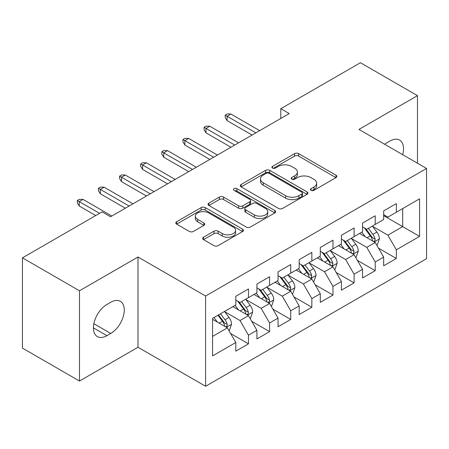 <?xml version="1.0" encoding="UTF-8"?>
<svg xmlns="http://www.w3.org/2000/svg" width="449" height="449" viewBox="0 0 449 449"><rect width="100%" height="100%" fill="white"/><g stroke="black" fill="none" stroke-linecap="round" stroke-linejoin="round"><path stroke-width="0.67" d="M311.062 190.325A2.054 1.184 0 0 0 313.963 190.325L335.992 177.608A2.93 1.695 0 0 0 336.851 176.412A2.93 1.695 0 0 0 335.992 175.211L298.675 153.665A2.93 1.695 0 0 0 294.527 153.665L272.498 166.383A2.054 1.184 0 0 0 271.892 167.224A2.054 1.184 0 0 0 272.498 168.061A2.054 1.184 0 0 0 275.4 168.061L278.251 166.416A9.384 5.416 0 0 1 291.519 166.416L294.628 168.207A9.384 5.416 0 0 1 297.378 172.04A9.384 5.416 0 0 1 294.628 175.873L291.777 177.518A2.054 1.184 0 0 0 291.176 178.354A2.054 1.184 0 0 0 291.777 179.19A2.054 1.184 0 0 0 294.679 179.19L297.53 177.546A9.384 5.416 0 0 1 310.803 177.546L313.913 179.342A9.384 5.416 0 0 1 316.663 183.175A9.384 5.416 0 0 1 313.913 187.003L311.062 188.647A2.054 1.184 0 0 0 310.461 189.489A2.054 1.184 0 0 0 311.062 190.325L311.062 188.647M203.504 237.224A2.93 1.695 0 0 0 202.645 238.419A2.93 1.695 0 0 0 203.504 239.614L213.971 245.659A2.93 1.695 0 0 0 218.119 245.659L242.583 231.538A2.93 1.695 0 0 0 243.442 230.337A2.93 1.695 0 0 0 242.583 229.142L205.266 207.595A2.93 1.695 0 0 0 201.118 207.595L176.648 221.722A2.93 1.695 0 0 0 175.789 222.917A2.93 1.695 0 0 0 176.648 224.113L189.298 231.415A2.93 1.695 0 0 0 193.446 231.415L203.913 225.37A2.93 1.695 0 0 0 204.778 224.174A2.93 1.695 0 0 0 203.913 222.979L197.644 219.353A7.846 4.529 0 0 1 195.349 216.154A7.846 4.529 0 0 1 200.187 211.967A7.846 4.529 0 0 1 208.734 212.949L233.306 227.138A7.846 4.529 0 0 1 235.607 230.337A7.846 4.529 0 0 1 230.764 234.524A7.846 4.529 0 0 1 222.216 233.542L218.119 231.179A2.93 1.695 0 0 0 213.971 231.179L203.504 237.224L203.504 239.614M79.484 290.784L79.484 381.033L138 347.251L138 257.002L79.484 290.784L22.45 257.855L102.086 211.877L110.538 216.755L289.246 113.58L280.793 108.703L280.793 118.457M138 257.002L205.591 296.026L426.55 168.459L426.55 258.708L205.591 386.275L205.591 296.026M417.469 163.217L417.469 95.654L358.953 129.435L426.55 168.459M417.469 95.654L360.435 62.725L280.793 108.703M278.459 208.431A2.93 1.695 0 0 0 282.606 208.431L307.071 194.305A2.93 1.695 0 0 0 307.93 193.109A2.93 1.695 0 0 0 307.071 191.914L269.748 170.362A2.93 1.695 0 0 0 265.6 170.362L241.135 184.488A2.93 1.695 0 0 0 240.277 185.69A2.93 1.695 0 0 0 241.135 186.885L278.459 208.431M234.799 190.769A2.054 1.184 0 0 1 236.887 191.061L236.887 188.619L274.827 210.525A2.93 1.695 0 0 1 275.686 211.726A2.93 1.695 0 0 1 274.827 212.921L250.362 227.048A2.93 1.695 0 0 1 246.215 227.048L208.892 205.496L208.892 203.105A2.93 1.695 0 0 0 208.033 204.301A2.93 1.695 0 0 0 208.892 205.496M208.892 203.105L219.365 197.06A2.93 1.695 0 0 1 223.512 197.06L238.649 205.799A2.93 1.695 0 0 0 242.791 205.799L249.739 201.786A2.93 1.695 0 0 0 250.598 200.591A2.93 1.695 0 0 0 249.739 199.395L233.98 190.297A2.054 1.184 0 0 1 233.379 189.456A2.054 1.184 0 0 1 234.647 188.361A2.054 1.184 0 0 1 236.887 188.619M383.671 215.66L402.68 226.633L402.68 208.583L419.579 198.828L396.344 212.242L396.344 203.582L383.671 210.901L383.671 219.561L375.218 224.438L375.218 215.778L362.545 223.097L362.545 231.757L354.093 236.634L354.093 227.974L341.42 235.293L341.42 243.953L332.973 248.83L332.973 240.17L320.294 247.489L320.294 256.149L311.847 261.026L311.847 252.366L299.174 259.685L299.174 268.345L290.722 273.222L290.722 264.562L278.049 271.881L278.049 280.541L269.602 285.418L269.602 276.758L256.923 284.077L256.923 292.737L248.477 297.614L248.477 288.954L235.804 296.273L235.804 304.933L212.562 318.347L212.562 355.911L235.804 342.492L227.351 327.86L212.562 319.323M419.579 198.828L419.579 236.393L396.344 249.807L387.891 235.169L372.58 226.33M378.496 248.162L396.344 258.467L396.344 249.807M396.344 258.467L383.671 265.786L383.671 257.125L375.218 262.003L366.771 247.365L351.455 238.526M357.37 260.358L375.218 270.663L375.218 262.003M375.218 270.663L362.545 277.982L362.545 269.321L354.093 274.199L345.646 259.561L330.329 250.722M336.245 272.554L354.093 282.859L354.093 274.199M354.093 282.859L341.42 290.172L341.42 281.517L332.973 286.395L324.52 271.757L309.204 262.918M315.119 284.75L332.973 295.055L332.973 286.395M332.973 295.055L320.294 302.368L320.294 293.713L311.847 298.591L303.401 283.953L288.084 275.114M294 296.946L311.847 307.251L311.847 298.591M311.847 307.251L299.174 314.564L299.174 305.909L290.722 310.787L282.275 296.149L266.959 287.309M272.874 309.137L290.722 319.447L290.722 310.787M290.722 319.447L278.049 326.76L278.049 318.105L269.602 322.983L261.15 308.345L245.833 299.505M251.749 321.332L269.602 331.643L269.602 322.983M269.602 331.643L256.923 338.956L256.923 330.301L248.477 335.179L240.024 320.541L224.713 311.701M230.629 333.528L248.477 343.839L248.477 335.179M248.477 343.839L235.804 351.152L235.804 342.492M235.804 300.05L240.024 302.491L248.477 297.614M212.562 336.396L227.351 327.86M256.923 287.86L261.15 290.295L269.602 285.418M240.024 320.541L248.477 315.664L232.846 306.639M256.923 330.301L248.477 315.664M278.049 275.664L282.275 278.099L290.722 273.222M261.15 308.345L269.602 303.468L253.966 294.443M278.049 318.105L269.602 303.468M299.174 263.468L303.401 265.903L311.847 261.026M282.275 296.149L290.722 291.272L275.091 282.247M299.174 305.909L290.722 291.272M320.294 251.272L324.52 253.707L332.973 248.83M303.401 283.953L311.847 279.076L296.217 270.051M320.294 293.713L311.847 279.076M341.42 239.076L345.646 241.511L354.093 236.634M324.52 271.757L332.973 266.88L317.336 257.855M341.42 281.517L332.973 266.88M362.545 226.88L366.771 229.316L375.218 224.438M345.646 259.561L354.093 254.684L338.462 245.659M362.545 269.321L354.093 254.684M383.671 214.684L387.891 217.12L396.344 212.242M366.771 247.365L375.218 242.488L359.587 233.463M383.671 257.125L375.218 242.488M22.45 257.855L22.45 348.104L79.484 381.033M138 347.251L205.591 386.275M387.891 235.169L402.68 226.633L419.579 236.393M402.697 154.686A19.122 11.04 120 0 0 399.565 140.071A19.122 11.04 120 0 0 390.007 141.02L386.202 143.214A19.122 11.04 120 0 0 384.608 144.247M106.946 304.444A19.122 11.04 120 0 0 94.453 321.293A19.122 11.04 120 0 0 97.388 336.61A19.122 11.04 120 0 0 106.946 335.667L110.746 333.467A19.122 11.04 120 0 0 123.239 316.624A19.122 11.04 120 0 0 120.31 301.301A19.122 11.04 120 0 0 110.746 302.25L106.946 304.444M311.881 190.617L313.913 189.444A9.384 5.416 0 0 0 316.663 185.611L316.663 183.175M297.378 172.04L297.378 174.481A9.384 5.416 0 0 1 294.628 178.309L292.596 179.482M335.959 177.63L298.675 156.106A2.93 1.695 0 0 0 294.527 156.106L273.318 168.347M307.032 194.327L269.748 172.803A2.93 1.695 0 0 0 265.6 172.803L241.175 186.907M301.885 193.946A2.054 1.184 0 0 0 302.486 193.109A2.054 1.184 0 0 0 301.885 192.273L269.125 173.359A2.054 1.184 0 0 0 266.223 173.359L263.215 175.093A9.384 5.416 0 0 0 260.471 178.921A9.384 5.416 0 0 0 263.215 182.754L285.609 195.685A9.384 5.416 0 0 0 298.882 195.685L301.885 193.946L301.885 196.387A2.054 1.184 0 0 0 302.486 195.551L302.486 193.109M260.471 178.921L260.471 181.362A9.384 5.416 0 0 0 263.215 185.196L263.215 182.754M301.885 196.387L298.882 198.121A9.384 5.416 0 0 1 285.609 198.121L263.215 185.196M208.931 205.519L219.365 199.496L219.365 197.06M250.598 200.591L250.598 203.032A2.93 1.695 0 0 1 249.739 204.228L242.791 208.235A2.93 1.695 0 0 1 238.649 208.235L223.512 199.496A2.93 1.695 0 0 0 219.365 199.496M236.887 191.061L274.788 212.944M254.353 214.863A7.846 4.529 0 0 0 262.901 215.846A7.846 4.529 0 0 0 267.744 211.664A7.846 4.529 0 0 0 265.443 208.459L256.789 203.464A2.93 1.695 0 0 0 252.641 203.464L245.698 207.472A2.93 1.695 0 0 0 244.84 208.673A2.93 1.695 0 0 0 245.698 209.868L254.353 214.863L254.353 217.305A7.846 4.529 0 0 0 262.901 218.287A7.846 4.529 0 0 0 267.744 214.106L267.744 211.664M244.84 208.673L244.84 211.109A2.93 1.695 0 0 0 245.698 212.31L245.698 209.868M254.353 217.305L245.698 212.31M235.607 230.337L235.607 232.778A7.846 4.529 0 0 1 230.764 236.96A7.846 4.529 0 0 1 222.216 235.978L218.119 233.615A2.93 1.695 0 0 0 213.971 233.615L203.543 239.637M195.349 216.154L195.349 218.59A7.846 4.529 0 0 0 197.644 221.795L197.644 219.353M203.88 225.392L197.644 221.795M242.55 231.561L205.266 210.031A2.93 1.695 0 0 0 201.118 210.031L176.687 224.135M376.784 245.199L377.289 244.901L379.399 238.806A7.919 4.569 -120 0 0 376.874 232.066L372.389 226.072M365.233 236.724L361.827 232.172M360.227 233.834L359.84 233.317M373.725 241.629L374.954 240.524L375.128 239.143A7.919 4.569 -120 0 0 372.861 234.384L368.371 228.389M365.812 228.766L371.357 236.163A4.035 2.329 60 0 1 372.086 237.386L375.128 239.143M364.42 227.963L370.324 235.843A7.919 4.569 60 0 1 372.591 240.608L372.754 241.062M255.868 132.848L227.099 116.24L227.099 120.629L225.196 117.582L225.196 115.14L227.099 116.24L230.898 114.04L259.674 130.653M227.099 120.629L252.069 135.042M225.196 115.14L227.312 113.923L230.898 114.04M355.659 257.395L356.164 257.097L358.274 251.002A7.919 4.569 -120 0 0 355.748 244.262L351.264 238.267M344.114 248.92L340.701 244.368M339.107 246.03L338.72 245.513M352.605 253.825L353.829 252.72L354.003 251.339A7.919 4.569 -120 0 0 351.735 246.58L347.251 240.585M344.686 240.961L350.231 248.359A4.035 2.329 60 0 1 350.961 249.582L354.003 251.339M343.294 240.159L349.204 248.039A7.919 4.569 60 0 1 351.466 252.804L351.629 253.258M334.533 269.585L335.044 269.293L337.154 263.198A7.919 4.569 -120 0 0 334.628 256.458L330.138 250.463M322.988 261.116L319.576 256.564M317.982 258.226L317.595 257.709M331.48 266.021L332.703 264.916L332.877 263.535A7.919 4.569 -120 0 0 330.616 258.776L326.126 252.781M323.566 253.157L329.106 260.555A4.035 2.329 60 0 1 329.841 261.778L332.877 263.535M322.174 252.355L328.079 260.235A7.919 4.569 60 0 1 330.346 265L330.503 265.454M234.743 145.044L205.973 128.431L205.973 132.825L204.071 129.778L204.071 127.336L205.973 128.431L209.778 126.236L238.548 142.849M205.973 132.825L230.943 147.238M204.071 127.336L206.186 126.118L209.778 126.236M213.623 157.24L184.848 140.627L184.848 145.021L182.951 141.968L182.951 139.532L184.848 140.627L188.653 138.432L217.423 155.045M184.848 145.021L209.818 159.434M182.951 139.532L185.061 138.314L188.653 138.432M313.413 281.781L313.918 281.489L316.029 275.394A7.919 4.569 -120 0 0 313.503 268.654L309.013 262.659M301.863 273.312L298.456 268.76M296.856 270.421L296.469 269.905M310.354 278.217L311.584 277.112L311.758 275.731A7.919 4.569 -120 0 0 309.49 270.966L305 264.977M302.441 265.353L307.98 272.751A4.035 2.329 60 0 1 308.716 273.974L311.758 275.731M301.049 264.545L306.953 272.431A7.919 4.569 60 0 1 309.221 277.196L309.378 277.65M292.288 293.977L292.793 293.685L294.903 287.59A7.919 4.569 -120 0 0 292.378 280.849L287.893 274.855M280.743 285.508L277.33 280.956M275.737 282.617L275.344 282.101M289.229 290.413L290.458 289.308L290.632 287.927A7.919 4.569 -120 0 0 288.365 283.162L283.88 277.173M281.315 277.549L286.86 284.947A4.035 2.329 60 0 1 287.59 286.17L290.632 287.927M279.923 276.741L285.828 284.627A7.919 4.569 60 0 1 288.095 289.392L288.258 289.846M192.498 169.436L163.728 152.823L163.728 157.217L161.825 154.164L161.825 151.728L163.728 152.823L167.528 150.628L196.297 167.241M163.728 157.217L188.692 171.63M161.825 151.728L163.936 150.51L167.528 150.628M171.372 181.632L142.602 165.019L142.602 169.413L140.7 166.36L140.7 163.924L142.602 165.019L146.408 162.824L175.177 179.437M142.602 169.413L167.572 183.826M140.7 163.924L142.816 162.706L146.408 162.824M271.162 306.173L271.667 305.881L273.783 299.786A7.919 4.569 -120 0 0 271.252 293.045L266.768 287.051M259.617 297.704L256.205 293.152M254.611 294.813L254.224 294.297M268.109 302.609L269.333 301.504L269.507 300.123A7.919 4.569 -120 0 0 267.239 295.358L262.755 289.369M260.19 289.745L265.735 297.143A4.035 2.329 60 0 1 266.47 298.366L269.507 300.123M258.798 288.937L264.708 296.823A7.919 4.569 60 0 1 266.97 301.588L267.133 302.042M150.247 193.828L121.477 177.215L121.477 181.609L119.58 178.556L119.58 176.12L121.477 177.215L125.282 175.02L154.052 191.633M121.477 181.609L146.447 196.022M119.58 176.12L121.69 174.897L125.282 175.02M250.037 318.369L250.548 318.077L252.658 311.982A7.919 4.569 -120 0 0 250.132 305.241L245.642 299.247M238.492 309.9L235.08 305.348M233.486 307.009L233.098 306.493M246.984 314.8L248.213 313.699L248.381 312.319A7.919 4.569 -120 0 0 246.119 307.554L241.629 301.565M239.07 301.941L244.61 309.339A4.035 2.329 60 0 1 245.345 310.562L248.381 312.319M237.678 301.133L243.583 309.019A7.919 4.569 60 0 1 245.85 313.784L246.007 314.238M129.127 206.024L100.357 189.411L100.357 193.805L98.454 190.752L98.454 188.316L100.357 189.411L104.157 187.216L132.926 203.829M100.357 193.805L125.322 208.218M98.454 188.316L100.565 187.093L104.157 187.216M228.917 330.565L229.422 330.273L231.532 324.178A7.919 4.569 -120 0 0 229.007 317.432L224.517 311.443M217.367 322.096L213.96 317.544M225.858 326.995L227.087 325.895L227.261 324.515A7.919 4.569 -120 0 0 224.994 319.75L220.504 313.761M218.523 314.906L223.49 321.535A4.035 2.329 60 0 1 224.219 322.758L227.261 324.515M217.973 315.226L222.457 321.215A7.919 4.569 60 0 1 224.725 325.974L224.887 326.434M99.555 213.342L79.232 201.607L79.232 206.001L77.329 202.948L77.329 200.512L79.232 201.607L83.031 199.412L111.807 216.025M79.232 206.001L95.749 215.537M77.329 200.512L79.445 199.289L83.031 199.412M313.913 189.444L313.913 187.003M291.777 179.19L291.777 177.518M294.628 178.309L294.628 175.873M272.498 168.061L272.498 166.383M294.527 156.106L294.527 153.665M298.675 156.106L298.675 153.665M335.992 177.608L335.992 175.211M241.135 186.885L241.135 184.488M265.6 172.803L265.6 170.362M269.748 172.803L269.748 170.362M307.071 194.305L307.071 191.914M285.609 198.121L285.609 195.685M298.882 198.121L298.882 195.685M223.512 199.496L223.512 197.06M238.649 208.235L238.649 205.799M242.791 208.235L242.791 205.799M249.739 204.228L249.739 201.786M274.827 212.921L274.827 210.525M213.971 233.615L213.971 231.179M218.119 233.615L218.119 231.179M222.216 235.978L222.216 233.542M203.913 225.37L203.913 222.979M176.648 224.113L176.648 221.722M201.118 210.031L201.118 207.595M205.266 210.031L205.266 207.595M242.583 231.538L242.583 229.142M93.426 327.86L106.946 335.667M93.852 323.718L110.746 333.467M374.225 241.916L379.349 238.958M372.861 234.384L376.874 232.066M367.018 237.757L370.324 235.843M353.105 254.112L358.223 251.154M351.735 246.58L355.748 244.262M345.893 249.953L349.204 248.039M331.979 266.308L337.104 263.35M330.616 258.776L334.628 256.458M324.773 262.149L328.079 260.235M310.854 278.503L315.978 275.546M309.49 270.966L313.503 268.654M303.647 274.339L306.953 272.431M289.728 290.699L294.853 287.742M288.365 283.162L292.378 280.849M282.522 286.535L285.828 284.627M268.609 302.895L273.727 299.938M267.239 295.358L271.252 293.045M261.397 298.731L264.708 296.823M247.483 315.091L252.607 312.134M246.119 307.554L250.132 305.241M240.277 310.927L243.583 309.019M226.358 327.287L231.482 324.33M224.994 319.75L229.007 317.432M219.151 323.123L222.457 321.215"/></g></svg>
